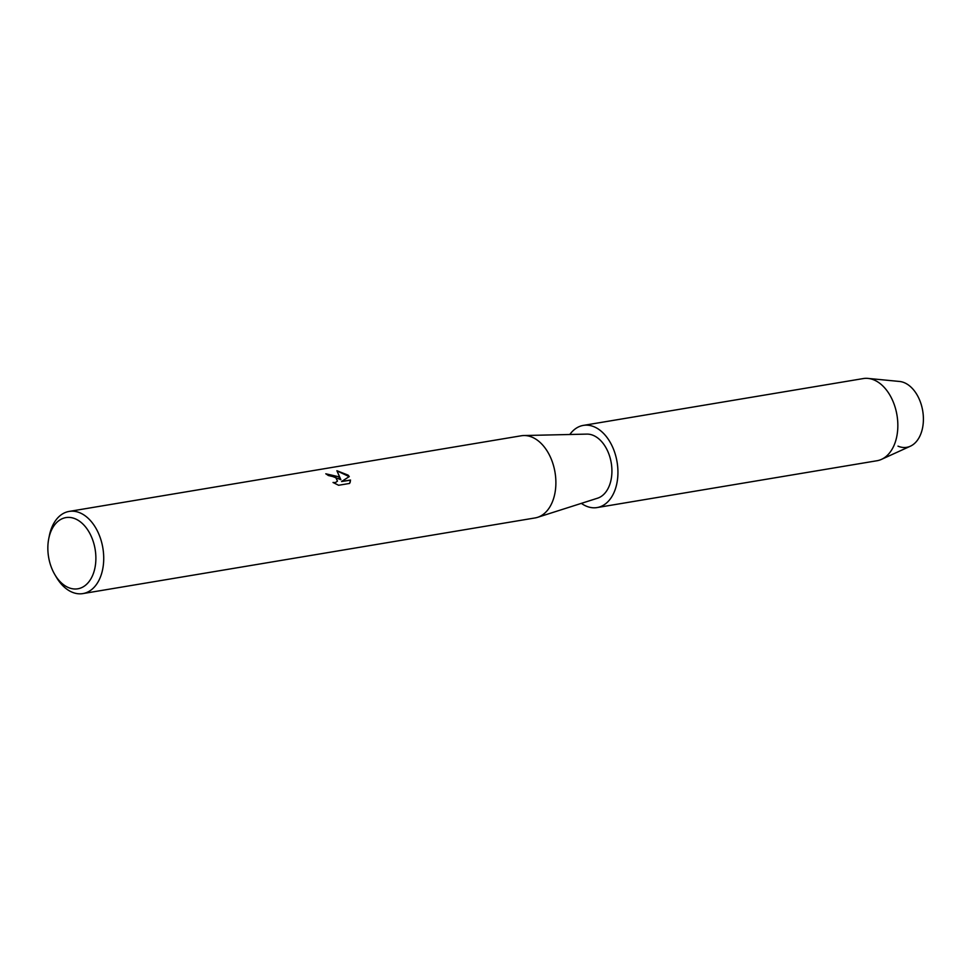 <?xml version="1.0" encoding="UTF-8"?>
<svg xmlns="http://www.w3.org/2000/svg" width="972" height="972" viewBox="0 0 972 972"><rect width="100%" height="100%" fill="white"/><g stroke="black" fill="none" stroke-linecap="round" stroke-linejoin="round"><path stroke-width="1.46" d="M569.823 434.496A41.65 27.216 80.5 0 1 583.346 425.396L863.258 378.57A41.65 27.216 80.5 0 1 867.996 378.412L899.525 381.461A33.327 21.773 80.5 0 1 911.177 387.293A33.327 21.773 80.5 0 1 922.379 428.761A33.327 21.773 80.5 0 1 897.994 446.148M48.77 538.573L49.365 535.633A41.65 27.216 80.5 0 1 69.146 511.418L521.296 435.772A41.65 27.216 80.5 0 1 523.847 435.541A41.65 27.216 80.5 0 1 540.602 442.904A41.65 27.216 80.5 0 1 555.838 485.15A41.65 27.216 80.5 0 1 537.528 517.347A41.65 27.216 80.5 0 1 535.05 517.942L82.887 593.588A41.65 27.216 80.5 0 1 63.593 586.456A41.65 27.216 80.5 0 1 56.315 577.125L54.797 574.537A36.098 23.595 80.5 0 1 48.77 538.573A36.098 23.595 80.5 0 1 82.632 523.774A36.098 23.595 80.5 0 1 93.336 573.614A36.098 23.595 80.5 0 1 61.102 582.629A36.098 23.595 80.5 0 1 54.797 574.537M523.847 435.541L586.833 434.107A32.635 21.323 80.5 0 1 599.955 439.879A32.635 21.323 80.5 0 1 611.886 472.975A32.635 21.323 80.5 0 1 597.549 498.199L537.528 517.347M338.548 476.705L340.868 479.706L336.895 470.74L348.073 475.114L349.288 476.572L341.561 481.541L350.515 480.034L349.628 483.424L338.596 485.271L333.019 482.477L335.364 482.586L337.491 481.067L335.583 477.203L328.317 475.502A41.65 27.216 -99.5 0 0 325.79 473.801L338.548 476.705M69.146 511.418A41.65 27.216 80.5 0 1 88.44 518.55A41.65 27.216 80.5 0 1 103.567 562.679A41.65 27.216 80.5 0 1 82.887 593.588M325.936 473.886L340.868 479.706M337.478 481.116L335.316 482.695L333.311 482.659M350.163 482.367L350.467 480.156L341.561 481.541M349.203 476.632L336.992 470.873M867.996 378.412A41.65 27.216 80.5 0 1 882.564 385.702A41.65 27.216 80.5 0 1 897.836 426.331A41.65 27.216 80.5 0 1 881.543 459.343A41.65 27.216 80.5 0 1 877.011 460.74L597.1 507.566A41.65 27.216 80.5 0 1 581.341 503.362M911.177 387.293A33.327 21.773 80.5 0 1 923.4 419.795A33.327 21.773 80.5 0 1 910.363 446.209L881.543 459.343M583.346 425.396A41.65 27.216 80.5 0 1 602.652 432.528A41.65 27.216 80.5 0 1 617.779 476.669A41.65 27.216 80.5 0 1 597.1 507.566"/></g></svg>
